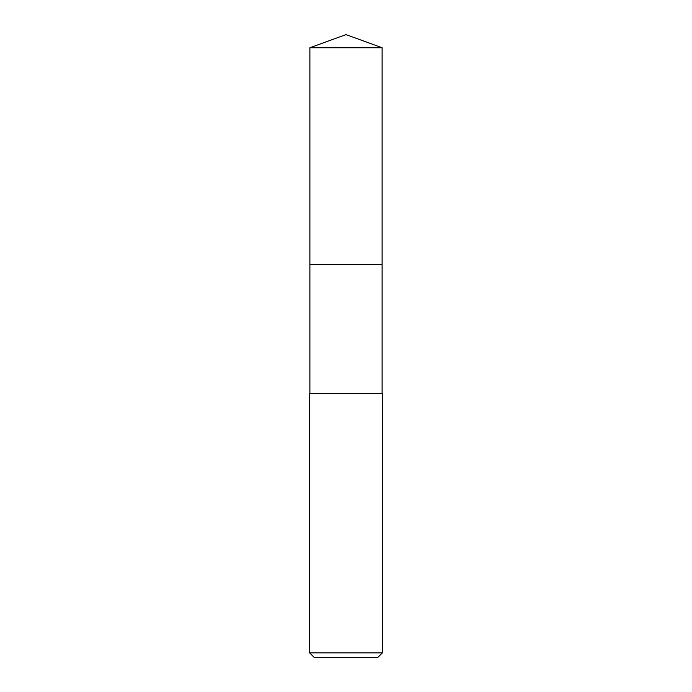 <?xml version="1.0" encoding="UTF-8"?>
<svg xmlns="http://www.w3.org/2000/svg" width="692" height="692" viewBox="0 0 692 692"><rect width="100%" height="100%" fill="white"/><g stroke="black" fill="none" stroke-linecap="round" stroke-linejoin="round"><path stroke-width="1.04" d="M382.114 393.523L382.114 47.748L309.886 47.748L309.886 264.422L382.114 264.422L309.886 264.422L309.886 47.748L346 34.6L309.886 47.748M346 393.523L309.601 393.523L309.601 652.85L382.399 652.85L382.399 393.523L346 393.523M309.601 652.85L314.151 657.4L377.849 657.4L382.399 652.85M346 34.6L382.114 47.748M309.886 393.523L309.886 264.422"/></g></svg>
